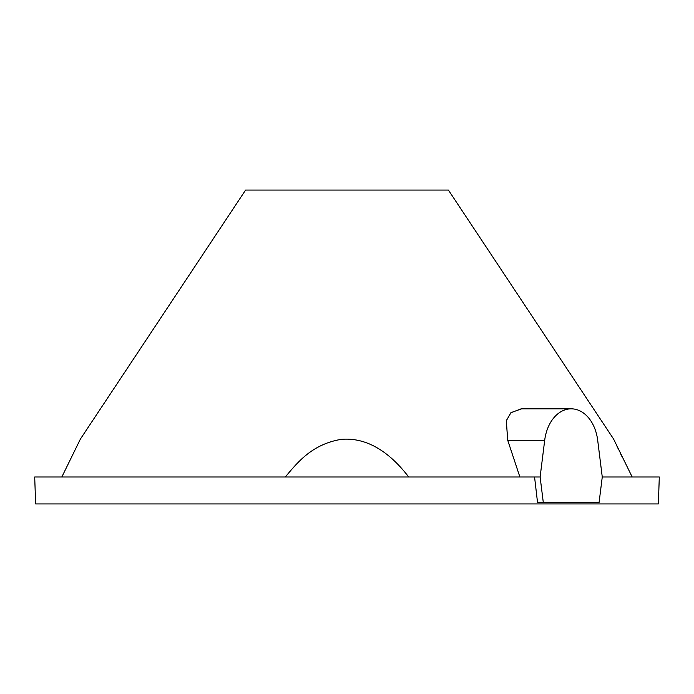 <?xml version="1.0" encoding="UTF-8"?>
<svg xmlns="http://www.w3.org/2000/svg" width="694" height="694" viewBox="0 0 694 694"><rect width="100%" height="100%" fill="white"/><g stroke="black" fill="none" stroke-linecap="round" stroke-linejoin="round"><path stroke-width="1.04" d="M448.402 190.061L245.598 190.061L448.402 190.061L613.583 439.033L632.173 476.995L613.583 439.033L448.402 190.061M61.827 476.995L80.417 439.033L245.598 190.061L80.417 439.033L61.827 476.995M521.619 408.827L511.027 412.609L506.325 420.642L507.722 440.265L519.884 476.995L507.722 440.265L506.29 420.798L510.827 412.791L521.168 408.827M408.697 476.995C391.763 454.83 368.965 436.864 341.084 439.371C312.274 444.299 298.099 461.684 285.303 476.995C298.099 461.684 312.274 444.299 341.084 439.371C368.965 436.864 391.763 454.83 408.697 476.995M534.562 476.995L34.7 476.995L540.123 476.995L544.695 440.265L507.722 440.265L544.695 440.265A38.049 26.901 -90 0 1 571.188 408.827A38.049 26.901 -90 0 1 597.69 440.265A38.049 26.901 90 0 0 571.188 408.827A38.049 26.901 90 0 0 544.695 440.265L540.123 476.995L534.562 476.995L537.52 502.361L543.281 502.361L540.123 476.995L543.281 502.361L537.52 502.361L534.562 476.995M659.3 476.995L602.262 476.995L599.104 502.361L543.281 502.361L599.104 502.361L602.262 476.995L659.3 476.995L658.363 503.939L35.637 503.939L34.7 476.995L35.637 503.939L658.363 503.939L659.3 476.995M597.69 440.265L602.262 476.995L597.69 440.265M622.527 457.71L620.254 453.035M618.137 448.654L616.489 445.184M521.333 408.827L571.188 408.827"/></g></svg>
